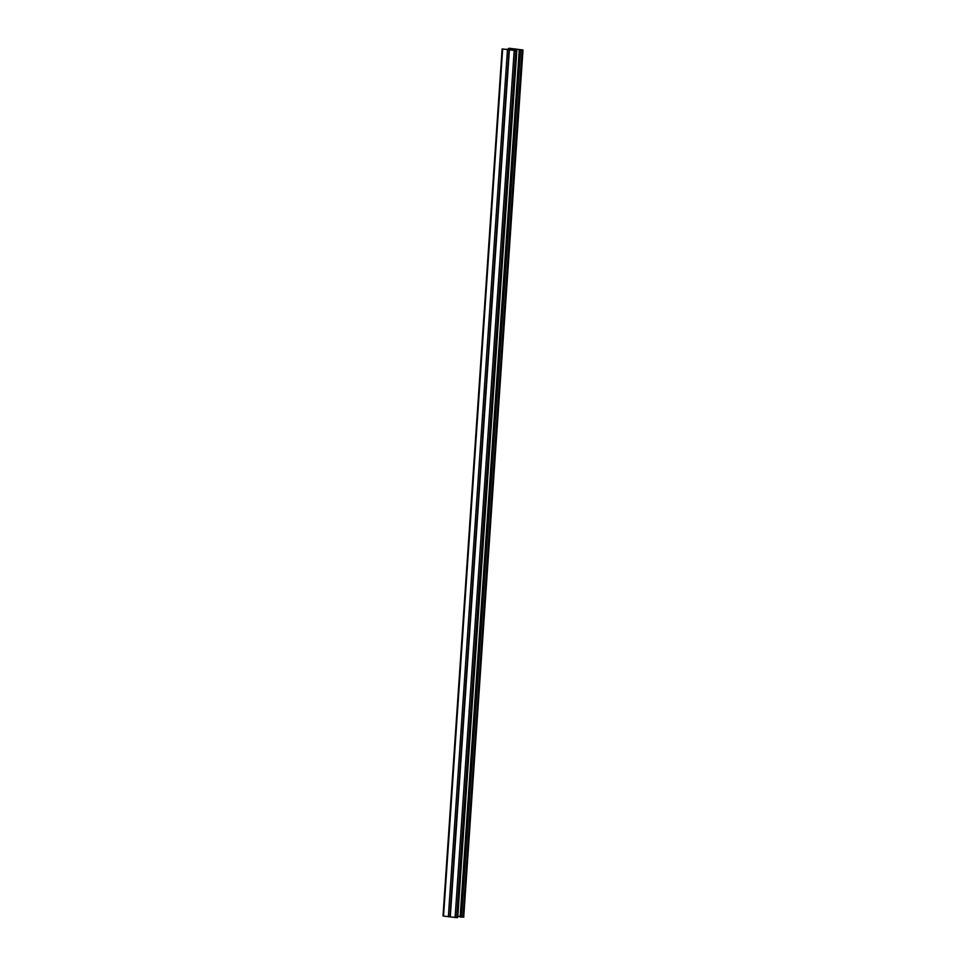 <?xml version="1.0" encoding="UTF-8"?>
<svg xmlns="http://www.w3.org/2000/svg" width="966" height="966" viewBox="0 0 966 966"><rect width="100%" height="100%" fill="white"/><g stroke="black" fill="none" stroke-linecap="round" stroke-linejoin="round"><path stroke-width="1.45" d="M463.716 917L522.992 49.966L516.086 49.157L509.034 49.737L516.255 49.109L509.348 48.3L515.651 49.061L505.351 49.314M449.915 916.843L509.034 49.737L502.127 48.928L505.713 49.363M449.745 916.855L443.189 915.985M510.688 48.662L510.591 49.471M510.29 48.698L510.193 49.508M508.853 49.785L515.759 50.594L509.468 49.834L516.931 49.218L522.377 49.918L519.261 49.834L519.128 51.717L460.275 915.056L460.154 916.939L461.434 917.108L520.541 49.99L519.261 49.834M457.618 916.348L460.287 916.637M516.931 49.218L457.812 916.323M522.992 49.966L520.541 49.99M463.873 917.072L461.434 917.108M449.745 916.891L457.365 917.531M448.345 916.77L507.464 49.664M443.539 916.166L502.658 49.061M508.925 49.616L509.01 48.529M463.704 917.12L522.811 50.015M462.992 917.169L522.111 50.063M450.277 917.012L509.384 49.906M455.083 917.628L514.19 50.522M456.652 917.7L515.759 50.594M457.353 917.64L516.46 50.534M443.008 916.034L502.127 48.928M508.382 49.652L508.478 48.409M457.522 917.591L516.641 50.486"/></g></svg>
